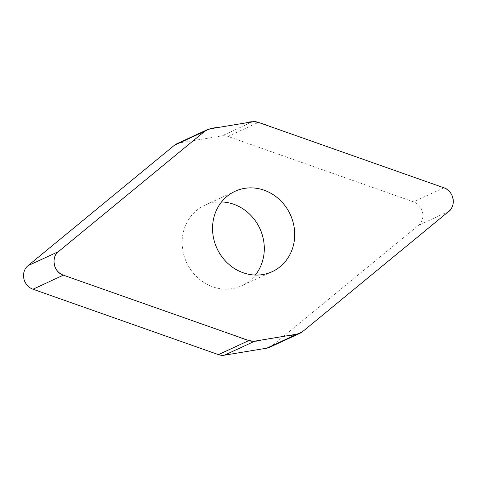 <?xml version="1.0" encoding="UTF-8"?>
<svg xmlns="http://www.w3.org/2000/svg" width="477" height="477" viewBox="0 0 477 477"><rect width="100%" height="100%" fill="white"/><g stroke="black" fill="none" stroke-linecap="round" stroke-linejoin="round"><path stroke-width="0.36" stroke-dasharray="2.38 1.79" d="M176.8 143.768A13.63 12.432 -114.8 0 1 179.722 142.873L221.984 135.873A13.63 12.432 -114.8 0 1 228 136.428L413.47 201.837A13.63 12.432 -114.8 0 1 422.586 212.503A13.63 12.432 -114.8 0 1 418.424 225.377L272.099 345.742A13.63 12.432 -114.8 0 1 269.636 347.286M221.531 201.938A44.266 40.372 65.2 0 0 204.651 205.343A44.266 40.372 65.2 0 0 182.363 247.092A44.266 40.372 65.2 0 0 212.772 286.82A44.266 40.372 65.2 0 0 241.785 285.711A44.266 40.372 65.2 0 0 255.32 275.062M252.399 121.82L221.984 135.873M228 136.428L258.415 122.374M443.878 187.783L413.47 201.837M448.839 211.323L418.424 225.377M210.136 128.82L179.722 142.873M302.507 331.688L272.099 345.742M235.066 191.289L204.651 205.343M272.2 271.657L241.785 285.711"/><path stroke-width="0.72" d="M258.415 122.374A13.63 12.432 65.2 0 0 252.399 121.82L210.136 128.82A13.63 12.432 65.2 0 0 207.215 129.714A13.63 12.432 65.2 0 0 204.752 131.258L58.427 251.623A13.63 12.432 65.2 0 0 54.265 264.496A13.63 12.432 65.2 0 0 63.381 275.163L248.851 340.572A13.63 12.432 65.2 0 0 254.867 341.127L297.129 334.127A13.63 12.432 65.2 0 0 300.051 333.232A13.63 12.432 65.2 0 0 302.507 331.688L448.839 211.323A13.63 12.432 65.2 0 0 453.001 198.45A13.63 12.432 65.2 0 0 443.878 187.783L258.415 122.374M300.051 333.232L269.636 347.286A13.63 12.432 -114.8 0 1 266.715 348.18L224.452 355.18A13.63 12.432 -114.8 0 1 218.436 354.626L32.973 289.217A13.63 12.432 -114.8 0 1 23.85 278.55A13.63 12.432 -114.8 0 1 28.012 265.677L174.343 145.312A13.63 12.432 -114.8 0 1 176.8 143.768L207.215 129.714M264.079 190.18A44.266 40.372 -114.8 0 1 294.488 229.908A44.266 40.372 -114.8 0 1 272.2 271.657A44.266 40.372 -114.8 0 1 216.981 248.41A44.266 40.372 -114.8 0 1 235.066 191.289A44.266 40.372 -114.8 0 1 264.079 190.18M255.32 275.062A44.266 40.372 65.2 0 0 233.67 204.234A44.266 40.372 65.2 0 0 221.531 201.938M63.381 275.163C53.019 272.075 50.634 255.773 59.619 250.64L204.263 131.664C208.3 129.088 212.814 127.711 217.81 127.544L246.251 122.833C255.797 119.339 265.301 125.242 274.651 128.098L443.878 187.783C454.247 190.872 456.626 207.173 447.647 212.307L303.002 331.282C298.966 333.858 294.452 335.236 289.456 335.403L261.014 340.113C251.468 343.607 241.958 337.704 232.615 334.848L63.381 275.163L32.973 289.217M266.715 348.18L297.129 334.127M254.867 341.127L224.452 355.18M218.436 354.626L248.851 340.572M58.427 251.623L28.012 265.677M204.752 131.258L174.343 145.312"/></g></svg>

